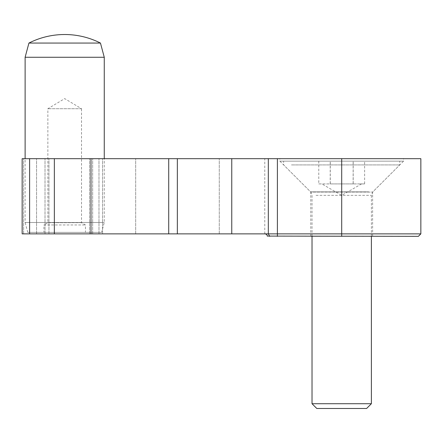 <?xml version="1.0" encoding="UTF-8"?>
<svg xmlns="http://www.w3.org/2000/svg" width="443" height="443" viewBox="0 0 443 443"><rect width="100%" height="100%" fill="white"/><g stroke="black" fill="none" stroke-linecap="round" stroke-linejoin="round"><path stroke-width="0.33" stroke-dasharray="2.21 1.66" d="M372.618 236.34L310.787 236.34L372.618 236.34L372.618 192.068L403.534 161.152L279.871 161.152L279.871 158.677L403.534 158.677L279.871 158.677M310.787 236.34L310.787 192.068L372.618 192.068L310.787 192.068L279.871 161.152L403.534 161.152L403.534 158.677M420.85 233.865L54.351 233.865L54.351 158.677L420.85 158.677M54.351 233.865L264.781 233.865L22.15 233.865L22.15 158.677L264.781 158.677L54.351 158.677M22.15 233.865L22.15 158.677L22.15 233.865M265.03 233.865C266.542 234.192 267.284 234.934 267.256 236.091L418.375 236.34M100.456 43.06L28.928 43.06M81.512 108.718L47.872 108.718L81.512 108.718L64.689 98.612L47.872 108.718L47.872 222.679L43.918 224.961L85.466 224.961L43.918 224.961L43.918 232.381L85.466 232.381L85.466 224.961L81.512 222.679L81.512 108.718M81.512 222.679L47.872 222.679L81.512 222.679M85.466 232.381L43.918 232.381M101.613 232.381L27.771 232.381L101.613 232.381L104.266 222.491L104.266 158.677M27.771 232.381L25.118 222.491L104.266 222.491L25.118 222.491L25.118 158.677M104.266 57.269L25.118 57.269M318.783 183.906L358.874 183.906L318.783 183.906L318.783 161.152L364.622 161.152L318.783 161.152M366.616 408.485L316.795 408.485M371.384 403.717L312.022 403.717M291.455 164.912L399.78 164.912L291.455 164.912M291.455 161.152L399.78 161.152L291.455 161.152M330.212 183.906L330.212 161.152M353.132 183.906L353.132 161.152M364.622 183.906L358.874 183.906L364.622 183.906L364.622 161.152M353.193 183.906L341.736 183.906L358.908 183.906L353.193 183.906L353.193 161.152M330.279 183.906L341.736 183.906L330.279 183.906L330.279 161.152M341.703 236.34L341.703 158.677M23.601 233.865L23.601 158.677L23.601 233.865M29.57 233.865L29.57 158.677L29.57 233.865M36.564 233.865L36.564 158.677L36.564 233.865M45.014 233.865L45.014 158.677L45.014 233.865M48.952 233.865L48.952 158.677L48.952 233.865M89.564 233.865L89.564 158.677L89.564 233.865M92.676 233.865L92.676 158.677L92.676 233.865M98.977 233.865L98.977 158.677L98.977 233.865M102.577 233.865L102.577 158.677L102.577 233.865M135.674 233.865L135.674 158.677L135.674 233.865M219.274 233.865L219.274 158.677L219.274 233.865M29.615 233.865L29.615 158.677M90.987 233.865L90.987 158.677M168.722 233.865L168.722 158.677M177.344 233.865L177.344 158.677M231.761 233.865L231.761 158.677M269.698 236.34L268.325 233.865L268.325 158.677M277.396 236.34L277.396 158.677M316.025 195.352L371.384 195.352L316.025 195.352M368.637 191.858L310.576 191.858L368.637 191.858M264.781 233.865L264.781 158.677M361.554 183.906L341.703 195.363L321.856 183.906M312.022 236.34L312.022 195.352L310.576 191.858L283.631 164.912L283.631 161.152M371.384 236.34L371.384 195.352L372.834 191.858L399.78 164.912L399.78 161.152"/><path stroke-width="0.66" d="M54.351 233.865L420.85 233.865L420.85 158.677L22.15 158.677L22.15 233.865L54.351 233.865L54.351 158.677M420.85 233.865L418.375 236.34L267.256 236.091C267.284 234.934 266.542 234.192 265.03 233.865M100.456 43.06A79.147 79.147 0 0 0 28.928 43.06L100.456 43.06L104.266 57.269L104.266 158.677M25.118 158.677L25.118 57.269L104.266 57.269M28.928 43.06L25.118 57.269M371.384 403.717L312.022 403.717L316.795 408.485L366.616 408.485L371.384 403.717L371.384 236.34M341.703 236.34L341.703 158.677M277.396 236.34L277.396 158.677M269.698 236.34L268.325 233.865L268.325 158.677M231.761 233.865L231.761 158.677M177.344 233.865L177.344 158.677M168.722 233.865L168.722 158.677M90.987 233.865L90.987 158.677M29.615 233.865L29.615 158.677M312.022 403.717L312.022 236.34"/></g></svg>
